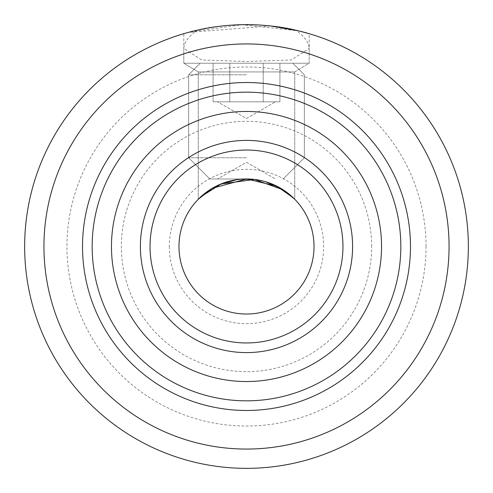 <?xml version="1.0" encoding="UTF-8"?>
<svg xmlns="http://www.w3.org/2000/svg" width="493" height="493" viewBox="0 0 493 493"><rect width="100%" height="100%" fill="white"/><g stroke="black" fill="none" stroke-linecap="round" stroke-linejoin="round"><path stroke-width="0.37" stroke-dasharray="2.46 1.85" d="M246.5 178.977L209.845 178.977L246.5 178.977M246.5 157.76L188.628 157.76L246.5 157.76M271.563 101.817L213.087 101.817L279.913 101.817L279.913 63.233L213.087 63.233L279.913 63.233L213.087 63.233L279.913 63.233L279.913 101.817L263.207 101.817L263.207 63.233L263.207 101.817L271.563 101.817M246.5 63.233L200.201 63.233L246.5 63.233M246.5 74.807L188.628 74.807L246.5 74.807M213.087 101.817L213.087 63.233L213.087 101.817L221.437 101.817L213.087 101.817M229.793 101.817L229.793 63.233L229.793 101.817L221.437 101.817L246.5 101.817L221.437 101.817L246.5 101.817L229.793 101.817L229.793 63.233L229.793 101.817M246.5 101.817L263.207 101.817L246.5 101.817M263.207 101.817L263.207 63.233L263.207 101.817M198.272 199.246L198.272 71.929L294.728 71.929L294.728 199.246C294.506 198.346 273.751 178.096 246.562 178.977C219.397 178.028 198.408 198.371 198.272 199.246L198.272 71.929L294.728 71.929L309.197 63.233L309.197 33.697M293.243 197.779L294.728 199.246L294.728 71.929L198.272 71.929L183.803 63.233L309.197 63.233L309.197 48.376C309.037 42.657 304.606 36.605 295.917 30.227C273.128 23.14 220.014 23.103 197.083 30.227C188.388 36.611 183.963 42.663 183.803 48.376L201.594 59.949L246.469 61.514L291.308 59.961L309.197 48.376M206.462 192.128L200.885 196.719M270.571 25.963L188.597 32.341M183.803 48.376L183.803 63.233L309.197 63.233L183.803 63.233L309.197 63.233L294.728 71.929L198.272 71.929L183.803 63.233L183.803 33.697M212.273 188.301L219.348 184.684M236.585 179.711L241.86 179.138M255.201 179.544L265.53 181.72M280.554 188.197L280.874 188.388M286.525 192.122L290.95 195.678M178.977 246.5A67.523 67.523 0 0 0 246.5 314.023A67.523 67.523 0 0 0 314.023 246.5A67.523 67.523 0 0 0 246.5 178.977A67.523 67.523 0 0 0 178.977 246.5M150.045 246.5A96.455 96.455 0 0 0 246.5 342.955A96.455 96.455 0 0 0 342.955 246.5A96.455 96.455 0 0 0 246.5 150.045A96.455 96.455 0 0 0 150.045 246.5M92.173 246.5A154.327 154.327 0 0 0 246.5 400.827A154.327 154.327 0 0 0 400.827 246.5A154.327 154.327 0 0 0 246.5 92.173A154.327 154.327 0 0 0 92.173 246.5A154.327 154.327 0 0 1 246.5 92.173A154.327 154.327 0 0 1 400.827 246.5M197.083 30.227A221.85 221.85 0 0 0 246.5 468.35A221.85 221.85 0 0 0 295.917 30.227M189.996 31.965L242.014 24.693L298.598 30.856M169.333 246.5A77.167 77.167 0 0 0 246.5 323.667A77.167 77.167 0 0 0 323.667 246.5A77.167 77.167 0 0 0 246.5 169.333A77.167 77.167 0 0 0 169.333 246.5M426.038 246.5A179.538 179.538 0 0 0 246.5 66.962A179.538 179.538 0 0 0 66.962 246.5A179.538 179.538 0 0 0 246.5 426.038A179.538 179.538 0 0 0 426.038 246.5M371.654 246.5A125.154 125.154 0 0 0 246.5 121.346A125.154 125.154 0 0 0 121.346 246.5A125.154 125.154 0 0 0 246.5 371.654A125.154 125.154 0 0 0 371.654 246.5M209.845 178.977L188.628 157.76L188.628 74.807L200.201 63.233L188.628 74.807L188.628 157.76L209.845 178.977M246.5 162.271L275.439 178.977L246.5 162.271L217.561 178.977L246.5 162.271M246.5 118.523L275.439 101.817L246.5 118.523L217.561 101.817L246.5 118.523M304.372 157.76L304.372 74.807L292.799 63.233L304.372 74.807L304.372 157.76L283.155 178.977L304.372 157.76"/><path stroke-width="0.74" d="M198.272 199.246L200.768 196.824L198.272 199.246L212.23 188.326L246.5 178.977L276.548 186.034L293.243 197.779M200.885 196.719L221.061 183.957L254.505 179.458L283.29 189.885L294.728 199.246L290.95 195.678M298.598 30.856L309.197 33.697L298.61 30.856L270.571 25.963M188.597 32.341L189.996 31.965M206.462 192.128L212.273 188.301M219.348 184.684L236.585 179.711M241.86 179.138L255.201 179.544M265.53 181.72L280.554 188.197M280.874 188.388L286.525 192.122M178.977 246.5A67.523 67.523 0 0 0 246.5 314.023A67.523 67.523 0 0 0 314.023 246.5A67.523 67.523 0 0 0 246.5 178.977A67.523 67.523 0 0 0 178.977 246.5M150.045 246.5A96.455 96.455 0 0 0 246.5 342.955A96.455 96.455 0 0 0 342.955 246.5A96.455 96.455 0 0 0 246.5 150.045A96.455 96.455 0 0 0 150.045 246.5M140.4 246.5A106.1 106.1 0 0 0 246.5 352.6A106.1 106.1 0 0 0 352.6 246.5A106.1 106.1 0 0 0 246.5 140.4A106.1 106.1 0 0 0 140.4 246.5M381.539 246.5A135.039 135.039 0 0 0 246.5 111.461A135.039 135.039 0 0 0 111.461 246.5A135.039 135.039 0 0 0 246.5 381.539A135.039 135.039 0 0 0 381.539 246.5M400.827 246.5A154.327 154.327 0 0 0 246.5 92.173A154.327 154.327 0 0 0 92.173 246.5A154.327 154.327 0 0 0 246.5 400.827A154.327 154.327 0 0 0 400.827 246.5M449.061 246.5A202.561 202.561 0 0 0 246.5 43.939A202.561 202.561 0 0 0 43.939 246.5A202.561 202.561 0 0 0 246.5 449.061A202.561 202.561 0 0 0 449.061 246.5M468.35 246.5A221.85 221.85 0 0 0 246.5 24.65A221.85 221.85 0 0 0 24.65 246.5A221.85 221.85 0 0 0 246.5 468.35A221.85 221.85 0 0 0 468.35 246.5M82.522 246.5A163.978 163.978 0 0 0 246.5 410.478A163.978 163.978 0 0 0 410.478 246.5A163.978 163.978 0 0 0 246.5 82.522A163.978 163.978 0 0 0 82.522 246.5"/></g></svg>
